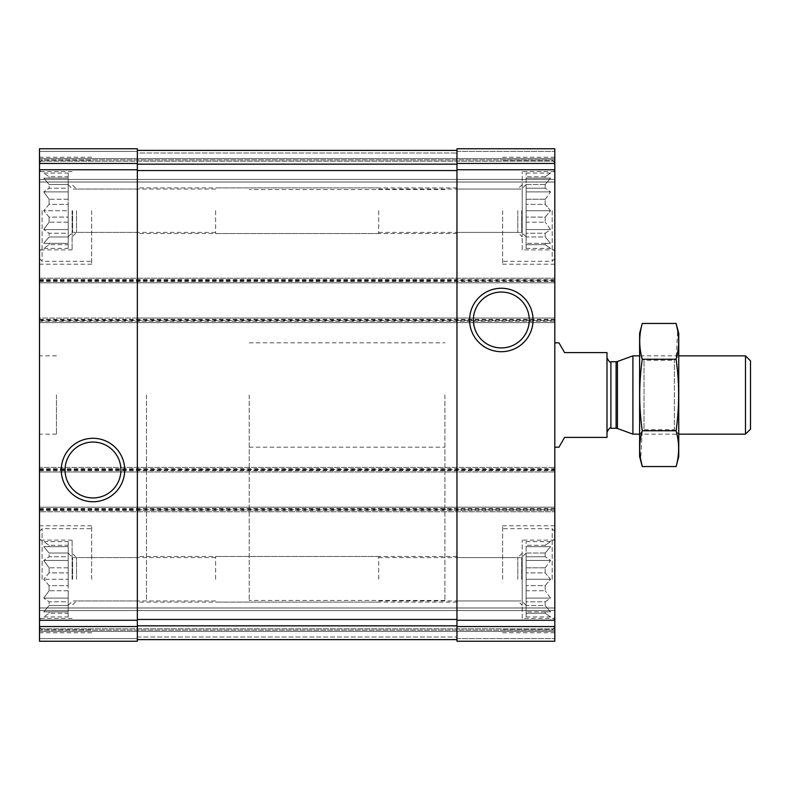 <?xml version="1.0" encoding="UTF-8"?>
<svg xmlns="http://www.w3.org/2000/svg" width="790" height="790" viewBox="0 0 790 790"><rect width="100%" height="100%" fill="white"/><g stroke="black" fill="none" stroke-linecap="round" stroke-linejoin="round"><path stroke-width="0.59" stroke-dasharray="3.95 2.96" d="M68.197 222.197L49.099 222.197L49.099 217.102L49.099 222.197L43.756 229.554L49.099 222.197L68.197 222.197L68.197 217.102L49.099 217.102L43.756 210.723L49.099 217.102L68.197 217.102L68.197 229.554L68.197 222.197M68.197 199.258L49.099 199.258L49.099 204.353L49.099 199.258L43.756 191.901L49.099 199.258L68.197 199.258L68.197 204.353L49.099 204.353L43.756 210.723L49.099 204.353L68.197 204.353L68.197 191.901L68.197 199.258M68.197 184.485L49.099 184.485L49.099 188.218L49.099 184.485L43.756 178.115L49.099 184.485L68.197 184.485L68.197 188.218L49.099 188.218L43.756 191.901L49.099 188.218L68.197 188.218L68.197 178.115L49.099 178.115L49.099 176.753L49.099 178.115L43.756 178.115L68.197 178.115L68.197 176.753L49.099 176.753L43.756 173.069L49.099 176.753L68.197 176.753L68.197 184.485M68.197 236.961L49.099 236.961L49.099 233.238L49.099 236.961L43.756 243.34L49.099 236.961L68.197 236.961L68.197 233.238L49.099 233.238L43.756 229.554L49.099 233.238L68.197 233.238L68.197 243.34L49.099 243.34L49.099 244.703L49.099 243.34L43.756 243.34L68.197 243.34L68.197 244.703L49.099 244.703L43.756 248.386L49.099 244.703L68.197 244.703L68.197 236.961M39.5 210.723L39.5 264.216L39.5 210.723M68.197 590.742L49.099 590.742L49.099 585.647L49.099 590.742L43.756 598.099L49.099 590.742L68.197 590.742L68.197 585.647L49.099 585.647L43.756 579.277L49.099 585.647L68.197 585.647L68.197 598.099L68.197 590.742M68.197 567.803L49.099 567.803L49.099 572.898L49.099 567.803L43.756 560.446L49.099 567.803L68.197 567.803L68.197 572.898L49.099 572.898L43.756 579.277L49.099 572.898L68.197 572.898L68.197 560.446L68.197 567.803M68.197 553.039L49.099 553.039L49.099 556.762L49.099 553.039L43.756 546.66L49.099 553.039L68.197 553.039L68.197 556.762L49.099 556.762L43.756 560.446L49.099 556.762L68.197 556.762L68.197 546.66L49.099 546.66L49.099 545.298L49.099 546.66L43.756 546.66L68.197 546.66L68.197 545.298L49.099 545.298L43.756 541.614L49.099 545.298L68.197 545.298L68.197 553.039M68.197 605.515L49.099 605.515L49.099 601.783L49.099 605.515L43.756 611.885L49.099 605.515L68.197 605.515L68.197 601.783L49.099 601.783L43.756 598.099L49.099 601.783L68.197 601.783L68.197 611.885L49.099 611.885L49.099 613.247L49.099 611.885L43.756 611.885L68.197 611.885L68.197 613.247L49.099 613.247L43.756 616.931L49.099 613.247L68.197 613.247L68.197 605.515M39.5 579.277L39.5 525.785L39.5 579.277M545.209 585.647L545.209 590.742L526.11 590.742L526.11 585.647L526.11 598.099L526.11 590.742L545.209 590.742L545.209 585.647L526.11 585.647L526.11 579.277L526.11 605.367L526.11 553.178L526.11 585.647L545.209 585.647L550.561 579.277L545.209 572.898L526.11 572.898L545.209 572.898L545.209 567.803L526.11 567.803L526.11 553.039L526.11 567.803L545.209 567.803L545.209 572.898L550.561 579.277L545.209 585.647M545.209 553.039L526.11 553.039L526.11 545.298L526.11 553.039L545.209 553.039L545.209 556.762L526.11 556.762L545.209 556.762L545.209 553.039L550.561 546.66L526.11 546.66L550.561 546.66L545.209 553.039M545.209 545.298L526.11 545.298L526.11 541.614L526.11 545.298L545.209 545.298L545.209 546.66L526.11 546.66L550.561 546.66L545.209 546.66L545.209 545.298L550.561 541.614L545.209 545.298M526.11 605.515L526.11 613.247L526.11 605.515L545.209 605.515L545.209 601.783L526.11 601.783L526.11 598.099L526.11 601.783L545.209 601.783L545.209 605.515L526.11 605.515M545.209 611.885L526.11 611.885L550.561 611.885L545.209 605.515L550.561 611.885L545.209 611.885L545.209 613.247L526.11 613.247L526.11 616.931L526.11 613.247L545.209 613.247L545.209 611.885L550.561 611.885L526.11 611.885L545.209 611.885M545.209 217.102L545.209 222.197L526.11 222.197L526.11 217.102L526.11 229.554L526.11 222.197L545.209 222.197L545.209 217.102L526.11 217.102L526.11 210.723L526.11 236.822L526.11 184.633L526.11 217.102L545.209 217.102L550.561 210.723L545.209 204.353L526.11 204.353L545.209 204.353L545.209 199.258L526.11 199.258L526.11 184.485L526.11 199.258L545.209 199.258L545.209 204.353L550.561 210.723L545.209 217.102M545.209 184.485L526.11 184.485L526.11 176.753L526.11 184.485L545.209 184.485L545.209 188.218L526.11 188.218L545.209 188.218L545.209 184.485L550.561 178.115L526.11 178.115L550.561 178.115L545.209 184.485M545.209 176.753L526.11 176.753L526.11 173.069L526.11 176.753L545.209 176.753L545.209 178.115L526.11 178.115L550.561 178.115L545.209 178.115L545.209 176.753L550.561 173.069L545.209 176.753M526.11 236.961L526.11 244.703L526.11 236.961L545.209 236.961L545.209 233.238L526.11 233.238L526.11 229.554L526.11 233.238L545.209 233.238L545.209 236.961L526.11 236.961M545.209 243.34L526.11 243.34L550.561 243.34L545.209 236.961L550.561 243.34L545.209 243.34L545.209 244.703L526.11 244.703L526.11 248.386L526.11 244.703L545.209 244.703L545.209 243.34L550.561 243.34L526.11 243.34L545.209 243.34M76.531 210.723L76.531 232.408L76.531 210.723M137.342 210.723L137.342 233.554L137.342 210.723M456.966 579.277L456.966 556.446L456.966 579.277M517.786 579.277L517.786 557.592L517.786 579.277M72.611 579.277L72.611 557.592L72.611 579.277M215.621 579.277L215.621 556.446L215.621 579.277M76.531 579.277L76.531 557.592L76.531 579.277M137.342 579.277L137.342 556.446L137.342 579.277M456.966 210.723L456.966 233.554L456.966 210.723M517.786 210.723L517.786 232.408L517.786 210.723M72.611 210.723L72.611 232.408L72.611 210.723M215.621 210.723L215.621 233.554L215.621 210.723M39.5 626.549L137.342 626.549L137.342 641.243L137.342 638.636L137.342 641.243L39.5 641.243L137.342 641.243L137.342 638.636L137.342 641.243L39.5 641.243L137.342 641.243L39.5 641.243L39.5 507.19L39.5 511.762L554.807 511.762L39.5 511.762L39.5 467.404L554.807 467.404L39.5 467.404L39.5 471.966L39.5 320.641L137.342 320.641L137.342 469.359L137.342 318.034L554.807 318.034L554.807 322.597L39.5 322.597L39.5 321.293L554.807 321.293M39.5 320.641L39.5 318.034L137.342 318.034L137.342 320.641L456.966 320.641L456.966 469.359L456.966 318.034L456.966 320.641L554.807 320.641L554.807 318.034L39.5 318.034L39.5 321.293M39.5 319.99L554.807 319.99L554.807 322.597L39.5 322.597L39.5 278.238L554.807 278.238L39.5 278.238L39.5 282.81L137.342 282.81L137.342 170.531L137.342 626.549M39.5 279.541L554.807 279.541L554.807 282.81L39.5 282.81L39.5 148.757L137.342 148.757L137.342 280.193L456.966 280.193L456.966 170.531L456.966 620.239L554.807 620.239L554.807 320.641M39.5 148.757L137.342 148.757L39.5 148.757L39.5 151.364L39.5 148.757M39.5 507.19L554.807 507.19L39.5 507.19M39.5 509.807L137.342 509.807L137.342 507.19L137.342 509.807L456.966 509.807L456.966 507.19L456.966 509.807L554.807 509.807M39.5 469.359L137.342 469.359L137.342 471.966L554.807 471.966L39.5 471.966L137.342 471.966L137.342 469.359L554.807 469.359M554.807 319.99L554.807 279.541M39.5 280.193L137.342 280.193L137.342 282.81L554.807 282.81L554.807 148.757L554.807 182.026L554.807 148.757L456.966 148.757L554.807 148.757L456.966 148.757L456.966 163.451L554.807 163.451M456.966 163.451L456.966 282.81L456.966 280.193L554.807 280.193M137.342 153.003L137.342 150.386L456.966 150.386L456.966 170.531L456.966 150.386L456.966 153.003L456.966 150.386L456.966 153.003L456.966 150.386L137.342 150.386L137.342 170.531L137.342 150.386L456.966 150.386L137.342 150.386L137.342 153.003L137.342 150.386L137.342 153.003L456.966 153.003L137.342 153.003M39.5 151.364L39.5 159.847L554.807 159.847L39.5 159.847L554.807 159.847L39.5 159.847L39.5 161.15L39.5 151.364L39.5 159.847L554.807 159.847L39.5 159.847L554.807 159.847L39.5 159.847L39.5 182.026L554.807 182.026L554.807 179.419L554.807 182.026L39.5 182.026L39.5 151.364L137.342 151.364L39.5 151.364M554.807 161.15L554.807 179.419L554.807 161.15L39.5 161.15L39.5 182.026L554.807 182.026L39.5 182.026L39.5 161.15L554.807 161.15M456.966 620.239L456.966 641.243L554.807 641.243L456.966 641.243L554.807 641.243L456.966 641.243L456.966 636.997L456.966 641.243L456.966 638.636L456.966 641.243L554.807 641.243L554.807 620.239M137.342 639.614L137.342 636.997L137.342 639.614L456.966 639.614L456.966 619.469L456.966 639.614L456.966 636.997L456.966 639.614L456.966 636.997L456.966 639.614L137.342 639.614L137.342 619.469L137.342 639.614L456.966 639.614L137.342 639.614L137.342 636.997L137.342 639.614L456.966 639.614M39.5 638.636L39.5 630.153L554.807 630.153L39.5 630.153L554.807 630.153L39.5 630.153L39.5 628.85L39.5 638.636L39.5 630.153L554.807 630.153L39.5 630.153L554.807 630.153L39.5 630.153L39.5 607.974L554.807 607.974L554.807 610.581L554.807 607.974L39.5 607.974L39.5 638.636L137.342 638.636L39.5 638.636M554.807 628.85L554.807 610.581L554.807 628.85L39.5 628.85L39.5 607.974L554.807 607.974L39.5 607.974L39.5 628.85L554.807 628.85M456.966 471.966L456.966 469.359L456.966 471.966M39.5 395L39.5 434.135L39.5 395M554.807 579.277L554.807 525.785L554.807 579.277M554.807 210.723L554.807 264.216L554.807 210.723M554.807 395L554.807 447.18L554.807 395M137.342 150.386L456.966 150.386M473.388 319.99A27.936 27.936 0 0 0 515.297 344.183A27.936 27.936 0 0 0 515.297 295.796A27.936 27.936 0 0 0 473.388 319.99M65.047 470.01A27.936 27.936 0 0 0 106.956 494.204A27.936 27.936 0 0 0 106.956 445.817A27.936 27.936 0 0 0 65.047 470.01M444.898 395L444.898 600.469L444.898 395M146.476 395L146.476 600.469L146.476 395M56.455 395L56.455 434.135L56.455 395M502.628 579.277L502.628 525.785L502.628 579.277M545.209 601.783L550.561 598.099L545.209 590.742L550.561 598.099L545.209 601.783M545.209 567.803L550.561 560.446L545.209 556.762L550.561 560.446L545.209 567.803M545.209 613.247L550.561 616.931L545.209 613.247M521.696 579.277L521.696 557.592L521.696 579.277M378.696 579.277L378.696 556.446L378.696 579.277M552.2 579.277L552.2 528.717L552.2 579.277M91.68 210.723L91.68 264.216L91.68 210.723M68.197 210.723L68.197 236.822L68.197 184.633L68.197 217.102L68.197 204.353L68.197 210.723L43.756 210.723L68.197 210.723M68.197 233.238L68.197 229.554L68.197 233.238M68.197 248.386L68.197 244.703L68.197 248.386L43.756 248.386L39.5 250.845M68.197 188.218L68.197 191.901L68.197 188.218M68.197 173.069L68.197 176.753L68.197 173.069L43.756 173.069L39.5 170.61M42.107 210.723L42.107 261.283L42.107 210.723M502.628 210.723L502.628 264.216L502.628 210.723M91.68 579.277L91.68 525.785L91.68 579.277M545.209 233.238L550.561 229.554L545.209 222.197L550.561 229.554L545.209 233.238M545.209 199.258L550.561 191.901L545.209 188.218L550.561 191.901L545.209 199.258M545.209 244.703L550.561 248.386L545.209 244.703M521.696 210.723L521.696 232.408L521.696 210.723M378.696 210.723L378.696 233.554L378.696 210.723M552.2 210.723L552.2 261.283L552.2 210.723M68.197 579.277L68.197 553.178L68.197 585.647L68.197 572.898L68.197 579.277L43.756 579.277L68.197 579.277M68.197 601.783L68.197 598.099L68.197 601.783M68.197 616.931L68.197 613.247L68.197 616.931L43.756 616.931L39.5 619.39M68.197 556.762L68.197 560.446L68.197 556.762M68.197 541.614L68.197 545.298L68.197 541.614L43.756 541.614L39.5 539.155M42.107 579.277L42.107 528.717L42.107 579.277M522.2 249.867L522.2 171.588L522.2 249.867L554.807 249.867M522.2 236.822L522.2 184.633L522.2 236.822L517.786 232.408L456.966 232.408M72.117 579.277L72.117 540.133L72.117 579.277M522.2 618.412L522.2 540.133L522.2 618.412L554.807 618.412M522.2 605.367L522.2 553.178L522.2 605.367L517.786 600.953L456.966 600.953M72.117 210.723L72.117 249.867L72.117 210.723M526.11 210.723L550.561 210.723L526.11 210.723M526.11 191.901L550.561 191.901L526.11 191.901M526.11 173.069L550.561 173.069L554.807 170.61M526.11 229.554L550.561 229.554L526.11 229.554M526.11 248.386L550.561 248.386L554.807 250.845M526.11 579.277L550.561 579.277L526.11 579.277M526.11 560.446L550.561 560.446L526.11 560.446M526.11 541.614L550.561 541.614L554.807 539.155M526.11 598.099L550.561 598.099L526.11 598.099M526.11 616.931L550.561 616.931L554.807 619.39M68.197 598.099L43.756 598.099L68.197 598.099M68.197 611.885L43.756 611.885L68.197 611.885M68.197 560.446L43.756 560.446L68.197 560.446M68.197 546.66L43.756 546.66L68.197 546.66M68.197 229.554L43.756 229.554L68.197 229.554M68.197 243.34L43.756 243.34L68.197 243.34M68.197 191.901L43.756 191.901L68.197 191.901M68.197 178.115L43.756 178.115L68.197 178.115M249.215 395L249.215 600.469L249.215 395M558.945 447.18L564.593 437.403L606.996 437.403L606.996 352.597L564.593 352.597L558.945 342.821M606.996 395L606.996 357.821L606.996 395M750.5 360.862L750.5 429.138M745.493 355.865L745.493 434.135M632.909 355.865L632.909 434.135M678.748 333.36L678.748 456.64M678.748 434.135L678.748 355.865L678.748 434.135L639.614 434.135L639.614 355.865L639.614 434.135L644.028 429.721L644.028 360.279L644.028 429.721L674.334 429.721L674.334 360.279L674.334 429.721L678.748 434.135M676.092 466.554C679.469 454.625 679.469 442.706 676.092 430.777C679.469 407.235 679.469 383.377 676.092 359.223L677.682 330.605M676.092 430.777L642.27 430.777L640.67 459.395M676.092 359.223L642.27 359.223C638.893 382.765 638.893 406.623 642.27 430.777M642.27 323.446C638.883 335.375 638.883 347.294 642.27 359.223M639.614 333.36L639.614 456.64M39.5 169.761L137.342 169.761M39.5 163.451L137.342 163.451M39.5 620.239L137.342 620.239M39.5 319.338L554.807 319.338M39.5 280.845L554.807 280.845M39.5 281.497L554.807 281.497M456.966 169.761L554.807 169.761M456.966 151.364L554.807 151.364L456.966 151.364M39.5 158.543L554.807 158.543L39.5 158.543M39.5 179.419L554.807 179.419L39.5 179.419M456.966 638.636L554.807 638.636L456.966 638.636M137.342 636.997L456.966 636.997L137.342 636.997M39.5 631.457L554.807 631.457L39.5 631.457M39.5 610.581L554.807 610.581L39.5 610.581M456.966 626.549L554.807 626.549M39.5 508.503L554.807 508.503M39.5 510.458L554.807 510.458M39.5 509.155L554.807 509.155M39.5 470.01L554.807 470.01M39.5 468.707L554.807 468.707M39.5 470.662L554.807 470.662M137.342 625.838L456.966 625.838M137.342 619.469L456.966 619.469M137.342 164.162L456.966 164.162M137.342 170.531L456.966 170.531M617.425 361.494L617.425 428.506M616.091 361.731L616.091 428.269M610.907 361.731L610.907 428.269M137.342 189.047L76.531 189.047L72.117 184.633M137.342 232.408L76.531 232.408L72.117 236.822M522.2 553.178L517.786 557.592L456.966 557.592M215.621 557.592L72.611 557.592L68.197 553.178M215.621 600.953L72.611 600.953L68.197 605.367M137.342 557.592L76.531 557.592L72.117 553.178M137.342 600.953L76.531 600.953L72.117 605.367M522.2 184.633L517.786 189.047L456.966 189.047M215.621 189.047L72.611 189.047L68.197 184.633M215.621 232.408L72.611 232.408L68.197 236.822M249.215 342.821L444.898 342.821M249.215 447.18L444.898 447.18M444.898 189.531L249.215 189.531M444.898 600.469L249.215 600.469M56.455 355.865L39.5 355.865M56.455 434.135L39.5 434.135M554.807 525.785L502.628 525.785M554.807 632.76L502.628 632.76M378.696 600.953L521.696 600.953L526.11 605.367M378.696 557.592L521.696 557.592L526.11 553.178M554.807 531.334L552.2 528.717L502.628 528.717M554.807 627.221L552.2 629.827L502.628 629.827M91.68 157.24L39.5 157.24M91.68 264.216L39.5 264.216M39.5 258.666L42.107 261.283L91.68 261.283M39.5 162.78L42.107 160.172L91.68 160.172M554.807 157.24L502.628 157.24M554.807 264.216L502.628 264.216M91.68 525.785L39.5 525.785M91.68 632.76L39.5 632.76M378.696 232.408L521.696 232.408L526.11 236.822M378.696 189.047L521.696 189.047L526.11 184.633M554.807 162.78L552.2 160.172L502.628 160.172M554.807 258.666L552.2 261.283L502.628 261.283M39.5 627.221L42.107 629.827L91.68 629.827M39.5 531.334L42.107 528.717L91.68 528.717M554.807 171.588L522.2 171.588M456.966 187.901L215.621 187.901M456.966 233.554L215.621 233.554M72.117 540.133L39.5 540.133M72.117 618.412L39.5 618.412M378.696 556.446L137.342 556.446M378.696 602.099L137.342 602.099M554.807 540.133L522.2 540.133M456.966 556.446L215.621 556.446M456.966 602.099L215.621 602.099M72.117 171.588L39.5 171.588M72.117 249.867L39.5 249.867M378.696 187.901L137.342 187.901M378.696 233.554L137.342 233.554M678.748 355.865L639.614 355.865L644.028 360.279L674.334 360.279L678.748 355.865"/><path stroke-width="1.19" d="M39.5 626.549L39.5 148.757L137.342 148.757L39.5 148.757L137.342 148.757L137.342 641.243L39.5 641.243L39.5 626.549L137.342 626.549M61.265 470.01A31.728 31.728 0 0 0 108.852 497.493A31.728 31.728 0 0 0 108.852 442.538A31.728 31.728 0 0 0 61.265 470.01M456.966 626.549L456.966 148.757L554.807 148.757L456.966 148.757L554.807 148.757L554.807 641.243L456.966 641.243L456.966 626.549L554.807 626.549M469.596 319.99A31.728 31.728 0 0 0 517.183 347.462A31.728 31.728 0 0 0 517.183 292.507A31.728 31.728 0 0 0 469.596 319.99M137.342 150.386L456.966 150.386M137.342 639.614L456.966 639.614M473.388 319.99A27.936 27.936 0 0 0 515.297 344.183A27.936 27.936 0 0 0 515.297 295.796A27.936 27.936 0 0 0 473.388 319.99M65.047 470.01A27.936 27.936 0 0 0 106.956 494.204A27.936 27.936 0 0 0 106.956 445.817A27.936 27.936 0 0 0 65.047 470.01M554.807 447.18L558.945 447.18L564.593 437.403L606.996 437.403L606.996 352.597L564.593 352.597L558.945 342.821L554.807 342.821M745.493 355.865L745.493 434.135L750.5 429.138L750.5 360.862L745.493 355.865L678.748 355.865M639.614 434.135L632.909 434.135L632.909 355.865L639.614 355.865M676.092 466.554L678.748 456.64L678.748 333.36L676.092 323.446C679.469 335.375 679.469 347.294 676.092 359.223C679.469 382.765 679.469 406.623 676.092 430.777C679.469 442.706 679.469 454.625 676.092 466.554L642.27 466.554C638.883 454.625 638.883 442.706 642.27 430.777C638.893 407.235 638.893 383.377 642.27 359.223C638.883 347.294 638.883 335.375 642.27 323.446L676.092 323.446L677.682 330.605M640.67 459.395L642.27 466.554L639.614 456.64L639.614 333.36L642.27 323.446M676.092 430.777L642.27 430.777M676.092 359.223L642.27 359.223M39.5 163.451L137.342 163.451M39.5 169.761L137.342 169.761M39.5 620.239L137.342 620.239M456.966 163.451L554.807 163.451M456.966 169.761L554.807 169.761M456.966 620.239L554.807 620.239M137.342 164.162L456.966 164.162M137.342 170.531L456.966 170.531M137.342 619.469L456.966 619.469M137.342 625.838L456.966 625.838M617.425 361.494L616.091 361.731L616.091 428.269L617.425 428.506L617.425 361.494L632.909 355.865M616.091 428.269L610.907 428.269L610.907 361.731C610.275 362.847 608.971 361.543 606.996 357.821M745.493 434.135L678.748 434.135M617.425 428.506L632.909 434.135M616.091 361.731L610.907 361.731M610.907 428.269C610.275 427.153 608.971 428.457 606.996 432.179"/></g></svg>
